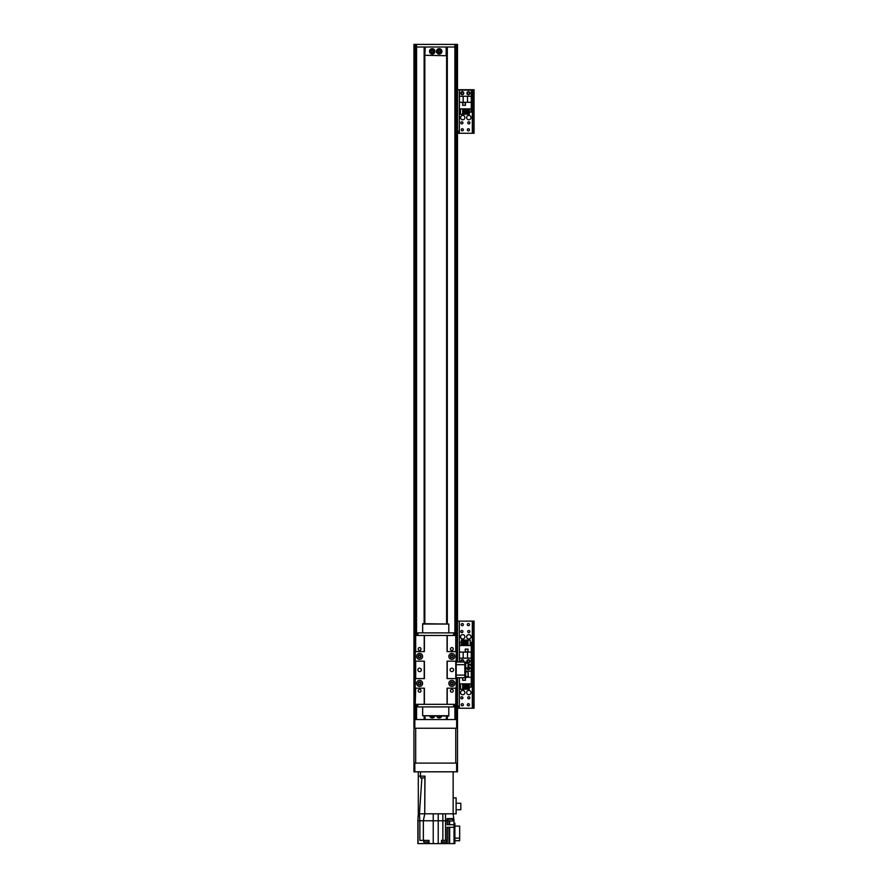 <?xml version="1.0" encoding="UTF-8"?>
<svg xmlns="http://www.w3.org/2000/svg" width="888" height="888" viewBox="0 0 888 888"><rect width="100%" height="100%" fill="white"/><g stroke="black" fill="none" stroke-linecap="round" stroke-linejoin="round"><path stroke-width="1.33" d="M431.168 51.371C431.868 52.758 432.578 52.758 433.311 51.371C432.578 49.972 431.868 49.972 431.168 51.371A1.066 1.066 0 0 1 432.778 50.438A1.066 1.066 0 0 1 432.778 52.292A1.066 1.066 0 0 1 431.168 51.371M438.139 51.371C438.872 52.758 439.582 52.758 440.281 51.371C439.582 49.972 438.872 49.972 438.139 51.371A1.066 1.066 0 0 1 439.749 50.438A1.066 1.066 0 0 1 439.749 52.292A1.066 1.066 0 0 1 438.139 51.371M438.583 716.061L439.826 716.061A1.066 1.066 0 0 1 438.583 716.061M431.612 716.061L432.867 716.061A1.066 1.066 0 0 1 431.612 716.061M414.818 719.546L413.941 719.546L413.941 728.26L414.818 728.26L414.818 719.546L456.632 719.546L456.632 728.26L457.498 728.26L457.498 719.546L456.632 719.546M456.632 728.26L414.818 728.26M466.655 636.807A2.176 2.176 0 0 1 469.919 634.92A2.176 2.176 0 0 1 469.919 638.694A2.176 2.176 0 0 1 466.655 636.807M460.55 636.807A2.176 2.176 0 0 1 463.814 634.92A2.176 2.176 0 0 1 463.814 638.694A2.176 2.176 0 0 1 460.55 636.807M469.896 631.579A1.066 1.066 0 0 1 468.298 632.511A1.066 1.066 0 0 1 468.298 630.658A1.066 1.066 0 0 1 469.896 631.579M469.463 624.608A1.066 1.066 0 0 1 467.854 625.54A1.066 1.066 0 0 1 467.854 623.687A1.066 1.066 0 0 1 469.463 624.608M461.638 662.048A1.066 1.066 0 0 1 461.816 660.239A1.066 1.066 0 0 1 463.37 661.205A1.066 1.066 0 0 1 462.948 662.048M469.463 661.205A1.066 1.066 0 0 1 467.854 662.126A1.066 1.066 0 0 1 467.854 660.272A1.066 1.066 0 0 1 469.463 661.205M463.37 624.608A1.066 1.066 0 0 1 461.76 625.54A1.066 1.066 0 0 1 461.76 623.687A1.066 1.066 0 0 1 463.37 624.608M462.926 631.579A1.066 1.066 0 0 1 461.327 632.511A1.066 1.066 0 0 1 461.327 630.658A1.066 1.066 0 0 1 462.926 631.579M474.059 662.071L472.66 662.071L472.66 664.69L474.059 664.69L474.059 621.123L472.66 621.123L472.66 623.742L474.059 623.742M472.66 662.071L472.66 623.742M474.059 133.278L472.66 133.278L474.059 133.278L474.059 130.669L472.66 130.669L472.66 133.278L457.498 133.278L457.498 662.048L457.498 621.123L474.059 621.123M457.498 719.546L457.498 708.247L457.498 719.546L457.498 708.247L472.316 708.247L472.316 664.69L468.309 664.69L472.66 664.69L472.66 667.299L474.059 667.299L474.059 664.69L472.316 664.69L472.316 621.123M461.027 662.048A1.521 1.521 90.1 0 1 462.737 659.74A1.521 1.521 90.1 0 1 463.558 662.048M466.866 661.205A1.521 1.521 90.1 0 1 469.153 659.884A1.521 1.521 90.1 0 1 469.153 662.526A1.521 1.521 90.1 0 1 466.866 661.205M468.309 664.246L471.273 664.246L471.273 652.103L467.521 652.103L467.521 658.152L471.273 658.152M467.521 652.103L459.418 652.103L459.418 645.52L471.273 645.52L471.273 652.103M459.418 662.048L459.418 658.152L467.521 658.152M459.418 652.103L459.418 658.152M468.043 649.095L465.257 649.095L465.257 651.881L468.043 651.881L468.043 649.095M470.185 642.213L471.006 642.213L471.006 645.52M461.372 642.213L459.684 642.213L459.684 645.52M462.681 642.213L463.58 642.213M464.89 642.213L465.8 642.213M467.099 642.213L468.009 642.213M461.372 645.52L461.372 640.115L462.681 640.115L462.681 645.52M463.58 645.52L463.58 640.115L464.89 640.115L464.89 645.52M465.8 645.52L465.8 640.115L467.099 640.115L467.099 645.52M468.009 645.52L468.009 640.115L470.185 640.115L470.185 645.52M463.17 652.103L463.17 658.152M467.954 651.792L467.954 649.184L465.345 649.184L465.345 651.792L467.954 651.792M456.199 677.733L456.199 719.546L456.199 677.733L464.824 677.733L464.824 675.113L464.824 677.733L465.689 677.733L465.689 675.113L456.199 675.113M456.199 664.668L465.689 664.668L465.689 662.048L464.824 662.048L464.824 675.113L464.824 662.048L456.199 662.048L456.199 47.009L413.941 47.009L413.941 719.546M465.689 664.668L465.689 675.113M468.043 676.645L465.689 676.645L465.689 671.85L468.043 671.85L468.043 676.645L468.309 673.16M468.309 675.335L468.309 676.379M468.043 667.931L465.689 667.931L465.689 663.136L468.043 663.136L468.043 667.931L468.309 664.446M468.309 666.622L468.309 667.665M446.609 47.009L446.609 623.72M446.176 719.546L446.609 716.061L446.609 719.546M424.83 47.009L424.83 623.72M425.274 719.546L424.83 716.061L424.83 719.546M430.991 716.061A1.521 1.521 0 0 0 433.488 716.061M434.798 716.061A2.697 2.697 0 0 1 429.681 716.061M437.962 716.061A1.521 1.521 0 0 0 440.459 716.061M441.769 716.061A2.697 2.697 0 0 1 436.652 716.061M446.176 47.009L446.176 55.722L424.83 55.289L425.274 47.009L446.176 47.009M430.713 51.371A1.521 1.521 0 0 0 433 52.692A1.521 1.521 0 0 0 433 50.05A1.521 1.521 0 0 0 430.713 51.371M429.537 51.371A2.697 2.697 0 0 1 433.588 49.029A2.697 2.697 0 0 1 433.588 53.713A2.697 2.697 0 0 1 429.537 51.371M437.684 51.371A1.521 1.521 0 0 0 439.971 52.692A1.521 1.521 0 0 0 439.971 50.05A1.521 1.521 0 0 0 437.684 51.371M436.508 51.371A2.697 2.697 0 0 1 440.559 49.029A2.697 2.697 0 0 1 440.559 53.713A2.697 2.697 0 0 1 436.508 51.371M459.329 133.278L459.329 89.721L457.498 89.721L457.498 133.278L457.498 44.4L413.941 44.4L413.941 47.009M415.251 44.4L415.251 719.546L415.251 44.4M456.199 44.4L456.199 47.009L457.498 47.009L457.498 89.721L457.498 47.009M414.818 763.103L413.941 763.103L413.941 771.816L414.818 771.816L414.818 763.103L456.632 763.103L456.632 771.816L457.498 771.816L457.498 763.103L456.632 763.103M456.632 771.816L414.818 771.816M413.941 756.787L413.941 760.705M413.941 730.658L413.941 734.576M457.498 763.103L457.498 728.26M415.684 763.103L415.684 728.26L455.766 728.26L455.766 763.103M413.941 729.126L413.941 762.237M423.942 777.91L424.897 777.91L424.908 776.168L423.521 776.168M424.897 777.91L424.742 813.808L425.008 776.168L420.479 776.168L420.479 771.816M418.304 771.816L418.304 776.168L420.479 776.168M418.304 776.168L418.304 813.808L419.425 813.808L418.304 813.808L417.871 820.778L417.871 843.6L449.65 843.6L449.65 827.305M417.871 820.778L417.871 841.946M425.008 776.168L424.742 813.808L438.217 813.808L433.233 813.808L433.233 820.778L423.354 820.778L423.354 840.381L429.015 840.381L429.015 843.6M438.217 843.6L438.217 813.808L445.532 813.808L442.846 813.808L442.846 840.381L447.341 840.381L447.341 827.305M424.742 813.808L419.425 813.808L419.858 820.778L423.354 820.778L424.742 813.808M423.354 840.381L419.858 840.381L419.858 820.778L418.037 820.778L418.037 843.6M454.023 823.22L454.889 823.22L454.889 843.6L449.65 843.6M433.233 843.6L433.233 820.778L445.532 820.778L445.532 813.808L453.146 813.808L454.023 820.778L454.023 827.305L447.053 827.305L447.053 840.381M423.698 840.381L423.698 841.946L428.926 841.946L428.926 840.381M424.353 841.946L424.353 843.422L428.271 843.422L428.271 841.946M453.146 797.868L453.146 813.808L456.11 813.808L456.11 797.868L453.146 797.868L453.146 771.816M424.753 777.91L421.889 777.91L419.436 813.808M420.601 776.168L420.568 777.91L422.266 777.91M454.023 843.6L454.023 827.305M454.889 826.095L459.684 826.095L459.684 838.139L454.889 838.139M459.684 838.139L459.684 840.725L454.889 840.725M447.286 840.381L447.286 843.6M441.491 843.6L441.491 840.381L442.846 840.381M453.746 818.603L447.053 818.603L447.053 820.778L445.532 820.778L445.532 840.381M447.053 820.778L447.053 824.697L454.023 824.697M447.874 818.603L447.874 819.202L453.013 819.202L453.013 818.603M448.007 819.202L448.007 820.945L452.891 820.945L452.891 819.202M441.58 840.381L441.58 841.946L446.808 841.946L446.808 840.381M442.235 841.946L442.235 843.422L446.153 843.422L446.153 841.946M456.11 803.24L460.817 803.24L460.817 809.734L456.11 809.734M466.655 692.562A2.176 2.176 0 0 1 469.919 690.675A2.176 2.176 0 0 1 469.919 694.449A2.176 2.176 0 0 1 466.655 692.562M460.55 692.562A2.176 2.176 0 0 1 463.814 690.675A2.176 2.176 0 0 1 463.814 694.449A2.176 2.176 0 0 1 460.55 692.562M462.926 697.79A1.066 1.066 0 0 1 461.327 698.723A1.066 1.066 0 0 1 461.327 696.858A1.066 1.066 0 0 1 462.926 697.79M468.309 667.099A1.066 1.066 0 0 1 469.463 668.176A1.066 1.066 0 0 1 468.276 669.23A1.066 1.066 0 0 1 467.343 667.931M463.37 704.761A1.066 1.066 0 0 1 461.76 705.683A1.066 1.066 0 0 1 461.76 703.829A1.066 1.066 0 0 1 463.37 704.761M469.463 704.761A1.066 1.066 0 0 1 467.854 705.683A1.066 1.066 0 0 1 467.854 703.829A1.066 1.066 0 0 1 469.463 704.761M469.896 697.79A1.066 1.066 0 0 1 468.298 698.723A1.066 1.066 0 0 1 468.298 696.858A1.066 1.066 0 0 1 469.896 697.79M458.896 705.849L458.896 708.247M474.059 705.627L472.66 705.627L472.66 708.247L474.059 708.247L474.059 667.299M472.66 705.627L472.66 667.299M457.498 708.247L457.498 677.733L457.498 708.247M468.309 666.644A1.521 1.521 0 0 1 469.919 668.176A1.521 1.521 0 0 1 468.276 669.685A1.521 1.521 0 0 1 466.888 667.931M465.689 677.278L471.273 677.278L471.273 683.849L459.418 683.849L459.418 677.733M468.309 665.123L471.273 665.123L471.273 671.217L465.689 671.217M471.273 677.278L471.273 671.217M462.648 677.733L462.648 680.275L465.434 680.275L465.434 677.733M460.495 687.157L459.684 687.157L459.684 683.849M469.319 687.157L471.006 687.157L471.006 683.849M468.009 687.157L467.099 687.157M465.8 687.157L464.89 687.157M463.58 687.157L462.681 687.157M469.319 683.849L469.319 689.255L468.009 689.255L468.009 683.849M467.099 683.849L467.099 689.255L465.8 689.255L465.8 683.849M464.89 683.849L464.89 689.255L463.58 689.255L463.58 683.849M462.681 683.849L462.681 689.255L460.495 689.255L460.495 683.849M467.521 677.278L467.521 676.645M467.521 671.85L467.521 671.217M462.726 677.733L462.726 680.197L465.345 680.197L465.345 677.733M466.655 117.605A2.176 2.176 0 0 1 469.919 115.718A2.176 2.176 0 0 1 469.919 119.48A2.176 2.176 0 0 1 466.655 117.605M460.55 117.605A2.176 2.176 0 0 1 463.814 115.718A2.176 2.176 0 0 1 463.814 119.48A2.176 2.176 0 0 1 460.55 117.605M462.926 122.822A1.066 1.066 0 0 1 461.327 123.754A1.066 1.066 0 0 1 461.327 121.9A1.066 1.066 0 0 1 462.926 122.822M469.463 93.207A1.066 1.066 0 0 1 467.854 94.139A1.066 1.066 0 0 1 467.854 92.274A1.066 1.066 0 0 1 469.463 93.207M463.37 129.792A1.066 1.066 0 0 1 461.76 130.725A1.066 1.066 0 0 1 461.76 128.871A1.066 1.066 0 0 1 463.37 129.792M469.463 129.792A1.066 1.066 0 0 1 467.854 130.725A1.066 1.066 0 0 1 467.854 128.871A1.066 1.066 0 0 1 469.463 129.792M463.37 93.207A1.066 1.066 0 0 1 461.76 94.139A1.066 1.066 0 0 1 461.76 92.274A1.066 1.066 0 0 1 463.37 93.207M469.896 122.822A1.066 1.066 0 0 1 468.298 123.754A1.066 1.066 0 0 1 468.298 121.9A1.066 1.066 0 0 1 469.896 122.822M458.896 130.88L458.896 133.278M474.059 130.669L474.059 89.721L472.66 89.721L472.66 92.341L474.059 92.341M472.66 130.669L472.66 92.341M459.329 89.721L472.66 89.721M469.919 93.207A1.521 1.521 0 0 1 467.632 94.528A1.521 1.521 0 0 1 467.632 91.886A1.521 1.521 0 0 1 469.919 93.207M463.814 93.207A1.521 1.521 0 0 1 461.527 94.528A1.521 1.521 0 0 1 461.527 91.886A1.521 1.521 0 0 1 463.814 93.207M459.418 102.309L459.418 108.891L471.273 108.891L471.273 90.154L459.418 90.154L459.418 102.309L463.17 102.309L463.17 96.259L459.418 96.259M462.648 105.317L465.434 105.317L465.434 102.531L462.648 102.531L462.648 105.317M460.495 112.199L459.684 112.199L459.684 108.891M469.319 112.199L471.006 112.199L471.006 108.891M468.009 112.199L467.099 112.199M465.8 112.199L464.89 112.199M463.58 112.199L462.681 112.199M469.319 108.891L469.319 114.286L468.009 114.286L468.009 108.891M467.099 108.891L467.099 114.286L465.8 114.286L465.8 108.891M464.89 108.891L464.89 114.286L463.58 114.286L463.58 108.891M462.681 108.891L462.681 114.286L460.495 114.286L460.495 108.891M471.273 102.309L463.17 102.309M463.17 96.259L471.273 96.259M467.521 102.309L467.521 96.259M462.726 102.62L462.726 105.228L465.345 105.228L465.345 102.62L462.726 102.62M456.199 662.048L456.199 47.009L447.308 47.009L447.308 623.72M447.053 719.546L447.053 716.061M447.053 623.72L447.053 47.009M424.142 623.72L424.142 47.009L415.251 47.009M424.397 47.009L424.397 623.72M424.397 716.061L424.397 719.546M417.56 704.306L417.56 706.915L417.993 704.306L453.457 704.306L453.89 706.915L453.89 704.306M453.457 706.915L417.993 706.915M422.655 715.739L448.795 716.061L448.795 706.915L422.655 706.915L422.655 715.739L448.795 715.739M447.053 704.306L447.053 688.189L456.199 688.189L456.199 661.183L447.053 661.183L447.053 678.599L456.199 678.599M456.199 661.183L456.199 651.592L447.053 651.592L447.053 635.475M424.22 651.592L424.22 635.475L415.251 635.475L415.251 651.592L424.397 651.592L424.397 635.475M424.397 678.599L424.397 661.183L415.251 661.183L415.251 678.599L424.397 678.599M424.397 704.306L424.397 688.189L415.251 688.189L415.251 704.306L415.684 688.189M456.199 688.189L456.199 704.306L447.219 704.306L447.219 688.189M456.199 651.592L456.199 635.475L447.219 635.475L447.219 651.592M424.22 688.189L424.22 704.306L415.684 704.306M453.579 669.896A1.743 1.743 0 0 1 450.971 671.395A1.743 1.743 0 0 1 450.971 668.387A1.743 1.743 0 0 1 453.579 669.896M421.345 669.896A1.743 1.743 0 0 1 418.736 671.395A1.743 1.743 0 0 1 418.736 668.387A1.743 1.743 0 0 1 421.345 669.896M420.679 683.394A1.066 1.066 0 0 1 419.069 684.326A1.066 1.066 0 0 1 419.069 682.461A1.066 1.066 0 0 1 420.679 683.394M452.913 656.387A1.066 1.066 0 0 1 451.304 657.32A1.066 1.066 0 0 1 451.304 655.466A1.066 1.066 0 0 1 452.913 656.387M452.913 683.394A1.066 1.066 0 0 1 451.304 684.326A1.066 1.066 0 0 1 451.304 682.461A1.066 1.066 0 0 1 452.913 683.394M420.679 656.387A1.066 1.066 0 0 1 419.069 657.32A1.066 1.066 0 0 1 419.069 655.466A1.066 1.066 0 0 1 420.679 656.387M421.023 690.797A1.41 1.41 0 0 1 418.903 692.018A1.41 1.41 0 0 1 418.903 689.576A1.41 1.41 0 0 1 421.023 690.797M453.257 648.984A1.41 1.41 0 0 1 451.137 650.205A1.41 1.41 0 0 1 451.137 647.763A1.41 1.41 0 0 1 453.257 648.984M453.257 690.797A1.41 1.41 0 0 1 451.137 692.018A1.41 1.41 0 0 1 451.137 689.576A1.41 1.41 0 0 1 453.257 690.797M421.023 648.984A1.41 1.41 0 0 1 418.903 650.205A1.41 1.41 0 0 1 418.903 647.763A1.41 1.41 0 0 1 421.023 648.984M424.22 678.599L424.22 661.183M415.684 678.599L415.684 661.183M415.684 651.592L415.684 635.475M455.766 704.306L455.766 688.189M455.766 678.599L455.766 661.183M447.219 678.599L447.219 661.183M455.766 651.592L455.766 635.475M451.837 684.87A1.476 1.476 0 0 0 453.124 682.65A1.476 1.476 0 0 0 450.56 682.65A1.476 1.476 0 0 0 451.837 684.87M451.837 686.402A3.008 3.008 0 0 1 449.239 681.895A3.008 3.008 0 0 1 454.445 681.895A3.008 3.008 0 0 1 451.837 686.402M419.602 684.87A1.476 1.476 0 0 0 420.89 682.65A1.476 1.476 0 0 0 418.326 682.65A1.476 1.476 0 0 0 419.602 684.87M419.602 686.402A3.008 3.008 0 0 1 417.005 681.895A3.008 3.008 0 0 1 422.211 681.895A3.008 3.008 0 0 1 419.602 686.402M419.602 657.864A1.476 1.476 0 0 0 420.89 655.644A1.476 1.476 0 0 0 418.326 655.644A1.476 1.476 0 0 0 419.602 657.864M419.602 659.395A3.008 3.008 0 0 1 417.005 654.889A3.008 3.008 0 0 1 422.211 654.889A3.008 3.008 0 0 1 419.602 659.395M451.837 657.864A1.476 1.476 0 0 0 453.124 655.644A1.476 1.476 0 0 0 450.56 655.644A1.476 1.476 0 0 0 451.837 657.864M451.837 659.395A3.008 3.008 0 0 1 449.239 654.889A3.008 3.008 0 0 1 454.445 654.889A3.008 3.008 0 0 1 451.837 659.395M415.251 678.599L415.251 688.189M415.251 651.592L415.251 661.183M453.89 635.475L453.89 632.866L453.457 635.475L417.993 635.475L417.993 632.866L417.56 635.475L417.56 632.866M417.993 632.866L453.457 632.866M448.795 624.042L422.655 623.72L422.655 632.866L448.795 632.866L448.795 624.042L422.655 624.042M459.329 662.048L459.329 621.123M416.561 44.4L416.561 635.475M454.889 44.4L454.889 635.475M448.995 843.6L448.995 827.305M448.995 820.945L448.995 824.697M449.65 824.697L449.65 820.945M447.341 818.603L447.341 824.697M459.329 708.247L459.329 677.733M472.316 133.278L472.316 89.721M457.453 719.546L457.453 677.733M457.453 662.048L457.453 47.009M456.254 719.546L456.254 677.733M456.254 662.048L456.254 47.009M454.889 719.546L454.889 704.306M447.308 719.546L447.308 716.061M446.786 719.546L446.786 716.061M446.786 623.72L446.786 47.009M413.997 47.009L413.997 719.546M415.196 47.009L415.196 719.546M416.561 704.306L416.561 719.546M424.142 716.061L424.142 719.546M424.664 47.009L424.664 623.72M424.664 716.061L424.664 719.546"/></g></svg>
